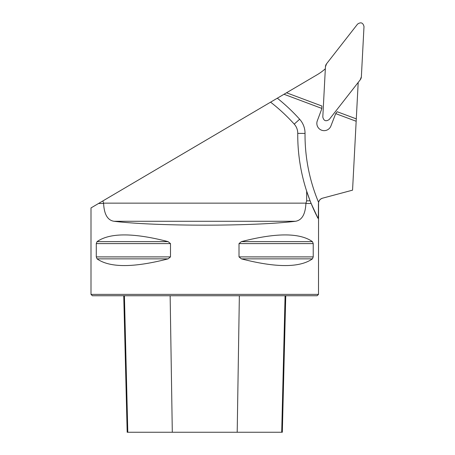 <?xml version="1.0" encoding="UTF-8"?>
<svg xmlns="http://www.w3.org/2000/svg" width="455" height="455" viewBox="0 0 455 455"><rect width="100%" height="100%" fill="white"/><g stroke="black" fill="none" stroke-linecap="round" stroke-linejoin="round"><path stroke-width="0.68" d="M358.199 82.418L352.557 190.15L322.493 198.198L352.557 190.162M325.336 68.762A50.05 50.05 0 0 1 317.277 74.665L277.317 98.2A189.286 189.286 0 0 1 299.64 119.238A20.93 20.93 0 0 1 305.032 133.434A174.726 174.726 0 0 0 318.563 202.338C319.097 200.223 320.411 198.841 322.493 198.198M318.563 202.338L318.506 294.379L91 294.379L91 207.929L98.564 203.476L103.609 203.476L102.893 200.922L98.564 203.476M102.893 200.922L277.317 98.2M356.163 121.257L335.699 113.608L337.166 111.725L356.288 118.874M286.513 92.786L321.907 106.021L321.759 108.893L317.3 120.825A7.28 7.28 0 0 0 321.145 130.022L321.998 130.34A7.28 7.28 0 0 0 330.933 125.927L335.699 113.608M321.787 108.404L283.988 94.27M306.664 200.831L305.897 203.476L311.157 203.476L310.105 200.831L306.664 200.831L306.664 191.18L310.105 200.831M103.609 203.476C104.155 214.385 107.642 220.317 114.057 221.278C156.116 226.459 253.384 226.459 295.443 221.278C301.87 220.305 305.356 214.368 305.897 203.476M311.157 203.476L317.977 218.303C318.54 217.479 318.392 208.691 318.443 203.476M96.278 256.893L96.278 243.596L97.063 241.628C109.797 232.687 133.474 232.687 168.094 241.628L170.488 243.596L170.488 256.893L168.094 258.867C133.474 267.802 109.797 267.802 97.063 258.867L96.278 256.893L170.488 256.893M312.437 241.628L313.222 243.596L313.222 256.893L312.437 258.867C299.703 267.802 276.026 267.802 241.406 258.867L239.011 256.893L239.011 243.596L241.406 241.628C276.026 232.687 299.703 232.687 312.437 241.628L241.406 241.628M318.506 294.379L317.141 295.744L92.365 295.744L91 294.379M123.743 295.744L127.172 432.25L282.327 432.25L285.757 295.744M317.977 218.303A182.006 182.006 0 0 1 297.752 133.372A13.65 13.65 0 0 0 294.237 124.118A182.006 182.006 0 0 0 270.583 102.165M329.261 119.46L360.229 79.818A5.443 5.42 20.5 0 0 361.367 76.776L364 26.538C363.005 22.648 360.855 21.84 357.545 24.126L326.576 63.768A5.443 5.42 -159.5 0 0 325.439 66.811L322.805 117.049C323.801 120.939 325.951 121.747 329.261 119.46M360.229 79.818L329.261 119.46C325.951 121.747 323.801 120.939 322.805 117.049L325.439 66.811L326.576 63.768L357.545 24.126C360.855 21.84 363.005 22.648 364 26.538L361.367 76.776L360.229 79.818M239.358 295.744L237.197 432.25M285.086 295.744L281.702 432.25M124.414 295.744L127.804 432.25M170.142 295.744L172.303 432.25M241.406 258.867L312.437 258.867M239.011 256.893L313.222 256.893M239.011 243.596L313.222 243.596M97.063 241.628L168.094 241.628M96.278 243.596L170.488 243.596M97.063 258.867L168.094 258.867M299.64 119.238L294.237 124.118M305.032 133.434L297.752 133.372M295.443 221.278L114.057 221.278M103.592 203.146L305.908 203.146M322.549 198.198C320.013 199.045 318.665 200.803 318.506 203.476"/></g></svg>
